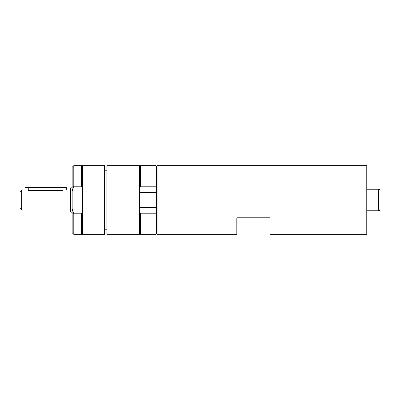 <?xml version="1.0" encoding="UTF-8"?>
<svg xmlns="http://www.w3.org/2000/svg" width="400" height="400" viewBox="0 0 400 400"><rect width="100%" height="100%" fill="white"/><g stroke="black" fill="none" stroke-linecap="round" stroke-linejoin="round"><path stroke-width="0.6" d="M63.035 187.585L63.035 190.635C67.305 190.015 67.305 190.015 63.035 190.635L28.275 190.635C24.005 190.015 24.005 190.015 28.275 190.635L28.275 187.585L66.345 187.585L66.345 190.07L70.485 190.07M21.655 190.07L21.655 209.93L20 208.275L20 191.725L21.655 190.07L24.965 190.07L24.965 187.585L28.275 187.585M72.14 187.63L70.485 188.07L70.485 211.93L72.14 212.37M82.07 187.48L81.57 186.195L81.57 165.655L82.07 166.15L82.07 233.85L82.565 234.345L104.415 234.345L104.415 165.655L82.565 165.655L82.565 234.345M82.565 165.655L82.07 166.15M82.07 233.85L81.57 234.345L81.57 213.805L82.07 212.52M81.57 213.805L73.795 213.805L72.14 208.925L72.14 167.31L73.795 165.655L73.795 186.195L81.57 186.195M72.14 191.075L73.795 186.195M73.795 213.805L73.795 234.345L81.57 234.345M72.14 208.925L72.14 232.69L73.795 234.345M140.495 186.195L140.495 165.655L140 166.15L140 187.48L140.495 186.195L156.055 186.195L156.55 187.48L156.55 212.52L156.055 213.805L140.495 213.805L140 212.52L140 233.85L139.505 234.345L139.505 165.655L106.895 165.655L106.895 234.345L139.505 234.345M140.495 165.655L156.055 165.655L156.055 186.195M156.055 165.655L156.55 166.15L156.55 187.48M140 187.48L140 212.52M140.495 213.805L140.495 234.345L156.055 234.345L156.055 213.805M156.55 212.52L156.55 233.85L156.055 234.345M157.05 165.655L157.05 234.345L236.83 234.345L236.83 217.795L269.93 217.795L269.93 234.345L366.76 234.345L366.76 165.655L157.05 165.655L156.55 166.15M380 197.135L380 209.435C379.545 210.555 379.105 210.995 378.675 210.76L378.675 189.24A1.325 1.325 0 0 1 380 190.565L380 194.265M380 209.435L380 190.565M156.55 207.49L140 207.49M140 192.51L156.55 192.51M21.655 209.93L70.485 209.93M73.795 165.655L81.57 165.655M106.895 170.205L104.415 170.205M106.895 229.795L104.415 229.795M140 166.15L139.505 165.655M140 233.85L140.495 234.345M156.55 233.85L157.05 234.345M378.675 189.24L366.76 189.24M378.675 210.76L366.76 210.76"/></g></svg>
